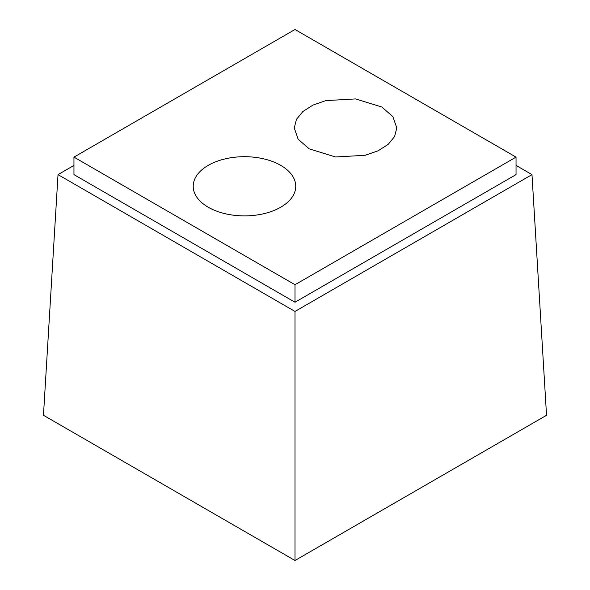 <?xml version="1.0" encoding="UTF-8"?>
<svg xmlns="http://www.w3.org/2000/svg" width="590" height="590" viewBox="0 0 590 590"><rect width="100%" height="100%" fill="white"/><g stroke="black" fill="none" stroke-linecap="round" stroke-linejoin="round"><path stroke-width="0.89" d="M295 284.741L295 302.242L516.043 174.618L516.043 157.117L295 29.5L73.957 157.117L295 284.741L516.043 157.117M295 302.242L73.957 174.618L73.957 157.117M280.729 165.362A51.264 29.596 0 0 0 224.856 158.946A51.264 29.596 0 0 0 193.21 186.293A51.264 29.596 0 0 0 208.226 207.215A51.264 29.596 0 0 0 264.091 213.632A51.264 29.596 0 0 0 295.745 186.293A51.264 29.596 0 0 0 280.729 165.362M309.271 148.879L298.164 139.277L294.255 127.949L296.46 119.357L302.891 111.51L312.995 105.072L325.894 100.602L355.512 98.921L381.774 107.019L392.888 116.621L396.79 127.949L394.585 136.541L388.154 144.388L378.057 150.826L365.151 155.295L335.533 156.977L309.271 148.879M73.957 165.421L58.019 174.618L295 311.439L295 560.5L546.539 415.279L531.981 174.618L516.043 165.421M295 560.5L43.461 415.279L58.019 174.618M295 311.439L531.981 174.618"/></g></svg>

